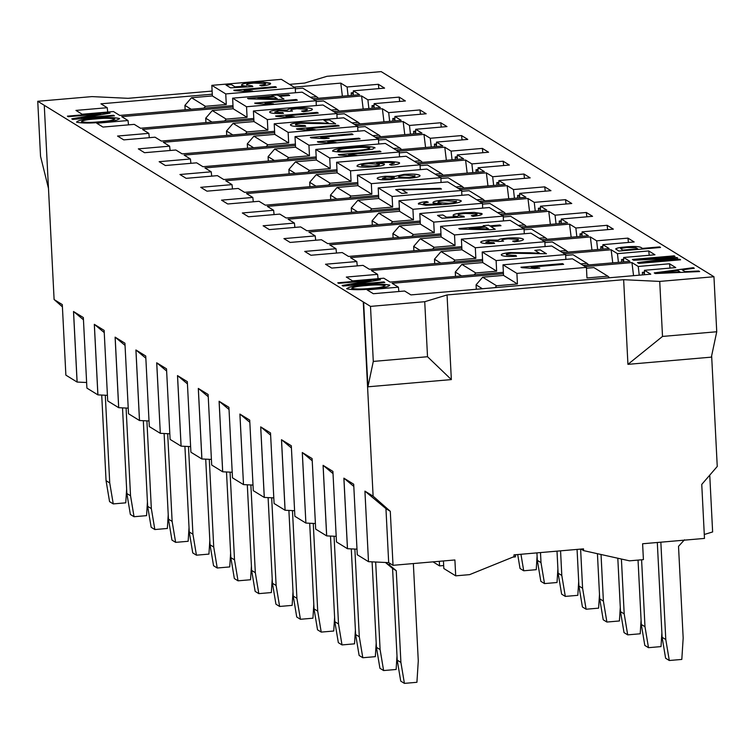 <?xml version="1.0" encoding="UTF-8"?>
<svg xmlns="http://www.w3.org/2000/svg" width="755" height="755" viewBox="0 0 755 755"><rect width="100%" height="100%" fill="white"/><g stroke="black" fill="none" stroke-linecap="round" stroke-linejoin="round"><path stroke-width="1.13" d="M81.2 118.054L113.543 115.27L114.42 115.808L72.707 119.413L71.772 118.828L100.641 113.901L68.299 116.695L67.421 116.147L109.135 112.552L110.079 113.127L81.21 118.091L113.543 115.27L114.43 115.845M351.566 284.711L383.908 281.917L384.786 282.455L343.072 286.06L342.138 285.484L371.007 280.549L338.665 283.342L337.787 282.804L379.501 279.199L380.435 279.775L351.575 284.739L383.908 281.917M644.364 262.306L679.66 259.258L680.548 259.805L638.834 263.41L637.503 262.589L671.016 258.37L633.738 260.267L632.407 259.446L674.121 255.841L675.008 256.389L639.712 259.437L676.867 257.531L677.801 258.116L644.374 262.344L679.66 259.258M424.735 301.707L370.507 306.388L373.291 361.418L427.519 356.728L424.735 301.707L447.054 294.95L623.649 279.699L659.728 281.417L662.512 336.437L716.74 331.756L711.361 357.143L627.933 364.354L623.649 279.699M370.507 306.388L363.627 302.151L367.921 386.805L451.348 379.595L447.054 294.95M48.48 188.401L40.534 156.304L37.75 101.283L363.627 302.151M37.75 101.283L91.978 96.602L128.057 98.32L212.117 91.062M716.74 331.756L713.956 276.736L381.2 71.621L326.972 76.302L304.642 83.069L289.514 84.371M713.956 276.736L659.728 281.417M639.23 275.188L638.249 266.468L669.534 263.769L670.025 268.1M638.249 266.468L631.944 262.58L633.549 275.679M669.534 263.769L675.753 267.6L644.468 270.299L650.772 274.188L410.918 294.903L404.614 291.015L373.329 293.714L367.109 289.882L398.395 287.183L392.09 283.295L503.434 273.678M585.182 266.619L631.944 262.58M348.064 95.715L347.083 86.995L378.368 84.296L378.859 88.628M347.083 86.995L340.779 83.116L342.383 96.206M233.002 105.653L119.762 115.43L113.458 111.542L82.172 114.25L75.944 110.409L107.229 107.71L100.925 103.822L212.278 94.205M294.016 87.146L340.779 83.116M378.368 84.296L384.597 88.127L353.312 90.836L359.616 94.724L312.844 98.754M368.865 108.531L367.883 99.82L399.168 97.112L399.659 101.444M367.883 99.82L361.579 95.932L363.183 109.031M253.803 118.469L140.553 128.256L134.248 124.367L102.963 127.066L96.744 123.235L128.029 120.526L121.725 116.647L233.069 107.031M314.816 99.971L361.579 95.932M399.168 97.112L405.397 100.953L374.112 103.652L380.416 107.54L333.644 111.58M389.665 121.357L388.683 112.637L419.969 109.937L420.45 114.269M388.683 112.637L382.379 108.748L383.974 121.848M274.593 131.294L161.353 141.072L155.049 137.184L123.763 139.883L117.544 136.051L148.829 133.352L142.525 129.464L253.869 119.847M335.607 112.788L382.379 108.748M419.969 109.937L426.188 113.769L394.903 116.468L401.207 120.356L354.444 124.396M410.456 134.173L409.484 125.453L440.769 122.754L441.25 127.085M409.484 125.453L403.17 121.574L404.774 134.664M295.394 144.111L182.153 153.888L175.849 150L144.564 152.708L138.335 148.867L169.62 146.168L163.316 142.28L274.669 132.663M356.407 125.604L403.17 121.574M440.769 122.754L446.988 126.585L415.703 129.294L422.007 133.173L375.235 137.212M431.256 146.989L430.274 138.278L461.56 135.57L462.051 139.901M430.274 138.278L423.97 134.39L425.575 147.48M316.194 156.927L202.944 166.713L196.64 162.825L165.354 165.524L159.135 161.693L190.42 158.984L184.116 155.105L295.46 145.488M377.207 138.429L423.97 134.39M461.56 135.57L467.789 139.411L436.503 142.11L442.808 145.998L396.035 150.037M452.056 159.815L451.075 151.094L482.36 148.395L482.841 152.727M451.075 151.094L444.77 147.206L446.365 160.305M336.985 169.752L223.744 179.53L217.44 175.641L186.155 178.34L179.935 174.509L211.221 171.81L204.916 167.921L316.26 158.305M397.998 151.245L444.77 147.206M482.36 148.395L488.579 152.227L457.294 154.926L463.598 158.814L416.836 162.853M472.847 172.631L471.875 163.911L503.16 161.211L503.642 165.543M471.875 163.911L465.571 160.032L467.166 173.121M357.785 182.568L244.544 192.346L238.24 188.457L206.955 191.166L200.726 187.325L232.011 184.626L225.707 180.738L337.06 171.121M418.798 164.061L465.571 160.032M503.16 161.211L509.38 165.043L478.094 167.752L484.399 171.63L437.636 175.67M493.647 185.447L492.666 176.736L523.951 174.028L524.442 178.359M492.666 176.736L486.362 172.848L487.966 185.938M378.585 195.385L265.335 205.171L259.031 201.283L227.746 203.982L221.526 200.15L252.812 197.442L246.507 193.563L357.851 183.946M439.599 176.887L486.362 172.848M523.951 174.028L530.18 177.869L498.895 180.568L505.199 184.456L458.427 188.495M514.448 198.272L513.466 189.552L544.751 186.853L545.242 191.185M513.466 189.552L507.162 185.664L508.757 198.763M399.376 208.21L286.136 217.987L279.831 214.099L248.546 216.798L242.327 212.967L273.612 210.268L267.308 206.379L378.651 196.762M460.39 189.703L507.162 185.664M544.751 186.853L550.971 190.685L519.685 193.384L525.99 197.272L479.227 201.311M535.238 211.089L534.266 202.368L565.552 199.669L566.033 204.001M534.266 202.368L527.962 198.48L529.557 211.579M420.176 221.026L306.936 230.803L300.632 226.915L269.346 229.624L263.118 225.783L294.403 223.084L288.099 219.195L399.452 209.579M481.19 202.519L527.962 198.48M565.552 199.669L571.771 203.501L540.486 206.209L546.79 210.088L500.027 214.127M556.039 223.905L555.057 215.194L586.342 212.485L586.833 216.817M555.057 215.194L548.753 211.306L550.357 224.395M440.977 233.842L327.727 243.629L321.422 239.741L290.137 242.44L283.918 238.608L315.203 235.9L308.899 232.021L420.242 222.404M501.99 215.345L548.753 211.306M586.342 212.485L592.571 216.326L561.286 219.025L567.59 222.914L520.818 226.953M576.839 236.73L575.857 228.01L607.143 225.311L607.633 229.643M575.857 228.01L569.553 224.122L571.158 237.221M461.767 246.668L348.527 256.445L342.223 252.557L310.937 255.256L304.718 251.424L336.003 248.725L329.699 244.837L441.043 235.22M522.781 228.161L569.553 224.122M607.143 225.311L613.362 229.143L582.077 231.842L588.381 235.73L541.618 239.769M597.63 249.546L596.658 240.826L627.943 238.127L628.424 242.459M596.658 240.826L590.353 236.938L591.948 250.037M482.568 259.484L369.327 269.261L363.023 265.373L331.738 268.082L325.509 264.241L356.794 261.541L350.49 257.653L461.843 248.036M543.581 240.977L590.353 236.938M627.943 238.127L634.162 241.959L602.877 244.667L609.181 248.546L562.418 252.585M618.43 262.363L617.448 253.652L648.734 250.943L649.224 255.275M617.448 253.652L611.144 249.763L612.749 262.853M503.368 272.3L390.127 282.087L383.814 278.199L352.528 280.898L346.309 277.066L377.594 274.358L371.29 270.479L482.634 260.862M564.381 253.803L611.144 249.763M648.734 250.943L654.962 254.784L623.677 257.483L629.981 261.372L583.209 265.411M642.524 248.395L659.634 246.913L660.521 247.461L618.807 251.066L615.702 248.876C616.788 247.999 620.138 247.347 625.753 246.923C633.407 246.215 638.428 246.357 640.835 247.357L642.524 248.433L659.634 246.913L660.521 247.498M616.316 249.527L615.702 248.905C616.788 248.036 620.138 247.385 625.753 246.951L625.753 246.923C633.407 246.253 638.428 246.394 640.835 247.385L640.835 247.357M685.087 271.621L698.686 270.988L699.621 271.564L655.293 273.546L654.245 272.904L693.335 267.685L694.279 268.27L682.209 269.846L685.087 271.658L698.686 270.988L699.63 271.602M346.941 288.825C347.772 287.136 353.878 285.871 365.26 285.031C376.207 283.946 384.361 283.984 389.731 285.126L389.731 285.126C389.004 286.777 383.106 288.023 372.045 288.872C360.843 290.005 352.472 289.986 346.941 288.825L346.658 288.476M76.585 122.206C77.406 120.526 83.512 119.262 94.894 118.412C105.842 117.336 114.005 117.365 119.365 118.516L119.365 118.478C118.639 120.12 112.75 121.366 101.68 122.225C90.477 123.348 82.106 123.339 76.576 122.168C77.406 120.489 83.512 119.224 94.894 118.384C105.842 117.299 113.996 117.336 119.365 118.478L119.658 118.837M572.507 258.814L502.99 264.816L516.901 273.395L586.427 267.393L572.507 258.814M521.677 267.666L520.95 267.213L562.494 263.627L563.626 264.325L531.256 267.119L539.759 268.063L534.851 268.487L521.677 267.666M551.716 245.988L482.19 252L496.11 260.579L565.637 254.577L551.716 245.988M510.238 252.557L510.248 252.595C503.019 253.35 500.178 254.284 501.726 255.398C500.178 254.246 503.019 253.312 510.238 252.557L539.646 253.284L534.861 250.339L540.193 249.886L546.46 253.746L511.522 253.236C507.228 253.718 505.567 254.293 506.539 254.964L515.92 255.501L516.514 256.247C508.653 256.766 503.727 256.474 501.726 255.369L501.254 254.794M506.539 255.001L515.92 255.501L516.514 256.285M530.916 233.172L461.39 239.175L475.31 247.753L544.836 241.751L530.916 233.172M481.077 242.638C479.793 241.609 482.407 240.751 488.91 240.043L498.46 240.147C498.781 239.278 501.584 238.608 506.898 238.146C515.193 237.551 520.591 237.834 523.092 238.967L523.498 239.477L523.092 238.967C524.338 240.081 521.431 241.024 514.353 241.817L512.692 241.166C517.203 240.656 519.053 240.052 518.251 239.354L507.983 238.844C503.217 239.326 501.273 239.939 502.141 240.675L503.547 241.147L498.621 241.477L490.212 240.732L485.824 242.195L493.93 242.704L494.525 243.44C487.56 243.837 483.077 243.572 481.077 242.638L480.699 242.185M502.151 240.713L503.547 241.185M485.824 242.232L493.93 242.704M510.116 220.356L440.599 226.358L454.51 234.937L524.036 228.935L510.116 220.356M489.731 225.887L499.848 225.018L500.98 225.717L490.854 226.585L495.252 229.293L489.919 229.756L459.719 229.095L458.842 228.557L484.399 226.349L483.276 225.651L488.598 225.198L489.731 225.924L499.848 225.018L500.98 225.745M489.325 207.531L419.799 213.542L433.719 222.121L503.236 216.119L489.325 207.531M453.236 215.779C452.339 214.562 455.86 213.58 463.806 212.844L474.272 212.457L481.747 213.486C483.077 214.599 480.171 215.543 473.007 216.336L471.346 215.685C475.867 215.184 477.736 214.59 476.952 213.901L465.24 213.476C459.578 213.986 457.266 214.665 458.304 215.505L463.768 216.251L464.363 216.987L442.052 218.214L437.541 215.43L442.864 214.967L446.479 217.195L457.747 216.581L453.226 215.741C452.339 214.524 455.86 213.542 463.796 212.806L474.272 212.419L482.181 214.005M458.304 215.534L463.768 216.251M468.525 194.714L398.999 200.717L412.919 209.295L482.445 203.293L468.525 194.714M426.613 201.576L426.613 201.613C420.101 202.349 417.477 203.227 418.732 204.246C417.477 203.189 420.101 202.312 426.613 201.576L428.274 202.227L424.48 202.887L423.583 203.831L425.914 204.407L440.958 203.954L433.106 202.963C432.219 201.736 435.748 200.755 443.695 200.018C452.283 199.329 458.03 199.546 460.937 200.66C461.418 202.34 455.878 203.614 444.327 204.454L425.905 205.313L418.317 203.727M423.357 203.557L425.914 204.435L440.958 203.954M460.937 200.66L461.362 201.16L460.937 200.66M447.724 181.898L378.198 187.901L392.119 196.479L461.645 190.477L447.724 181.898M441.467 189.033L402.151 189.873L407.162 192.959L401.839 193.422L395.695 189.637L440.335 188.335L441.467 189.033M426.934 169.073L357.408 175.084L371.328 183.663L440.844 177.661L426.934 169.073M377.575 178.841C376.226 177.812 378.859 176.953 385.475 176.255L394.95 176.368L403.934 174.396C412.051 173.81 417.279 174.075 419.629 175.198L420.091 175.726L419.629 175.198C421.035 176.406 417.808 177.406 409.937 178.199L397.649 178.029L390.731 179.586C383.833 180.067 379.444 179.813 377.575 178.841L377.151 178.34M406.133 156.257L336.607 162.259L350.528 170.838L420.054 164.835L406.133 156.257M357.021 166.204C356.851 164.552 362.428 163.316 373.744 162.504C385.569 161.277 394.072 161.334 399.263 162.674L399.263 162.636C400.395 163.637 397.725 164.486 391.26 165.194L389.599 164.543L394.421 163.023C390.996 162.183 385.418 162.155 377.689 162.92L384.342 163.929C385.135 165.128 381.605 166.081 373.753 166.789C365.42 167.468 359.842 167.261 357.021 166.166C356.851 164.514 362.428 163.278 373.744 162.476C385.569 161.24 394.072 161.296 399.263 162.636L399.64 163.099M385.333 143.441L315.807 149.443L329.727 158.022L399.253 152.019L385.333 143.441M332.577 151.142C332.804 149.462 338.797 148.225 350.556 147.423C361.702 146.244 369.733 146.272 374.65 147.508L372.791 149.131L356.7 151.179C345.554 152.359 337.513 152.34 332.577 151.104C332.804 149.424 338.797 148.188 350.556 147.395C361.702 146.215 369.733 146.234 374.65 147.47L375.056 147.942M339.033 155.086L338.306 154.633L379.841 151.047L380.973 151.746L348.602 154.539L357.115 155.483L352.198 155.898L339.033 155.086M364.533 130.615L295.016 136.627L308.937 145.205L378.453 139.203L364.533 130.615M311.079 137.854L310.352 137.41L351.896 133.824L353.029 134.513L320.658 137.306L329.161 138.25L324.254 138.675L311.079 137.854M318.129 142.195L317.402 141.751L358.936 138.165L360.069 138.854L327.698 141.657L336.211 142.591L331.294 143.016L318.129 142.195M343.742 117.799L274.216 123.801L288.136 132.38L357.662 126.378L343.742 117.799M299.414 122.603L299.414 122.64C292.185 123.395 289.344 124.33 290.901 125.443C289.344 124.292 292.185 123.358 299.414 122.603L328.812 123.339L324.037 120.385L329.359 119.932L335.635 123.792L300.688 123.291C296.394 123.763 294.733 124.339 295.715 125.009L305.086 125.556L305.681 126.293C297.829 126.812 292.902 126.519 290.892 125.415L290.42 124.839M295.715 125.047L305.086 125.556L305.69 126.33M297.225 129.313L296.498 128.86L338.032 125.273L339.165 125.972L306.794 128.765L315.307 129.709L310.39 130.134L297.225 129.313M322.942 104.983L253.416 110.985L267.336 119.564L336.862 113.561L322.942 104.983M270.016 112.542C268.733 111.513 271.347 110.655 277.849 109.956L287.4 110.051C287.721 109.182 290.524 108.512 295.837 108.05C304.133 107.455 309.531 107.738 312.032 108.871L312.438 109.381L312.032 108.871C313.278 109.985 310.371 110.928 303.293 111.721L301.632 111.07C306.143 110.56 307.993 109.956 307.191 109.258L296.923 108.748C292.157 109.23 290.213 109.843 291.081 110.579L292.487 111.051L287.561 111.381L279.161 110.636L274.763 112.099L282.87 112.608L283.465 113.344C276.5 113.741 272.017 113.476 270.016 112.542L269.639 112.089M291.09 110.617L292.487 111.089M274.763 112.136L282.87 112.608M276.321 116.43L275.594 115.977L317.128 112.391L318.261 113.09L285.89 115.883L294.403 116.827L289.486 117.251L276.321 116.43M302.142 92.157L232.625 98.169L246.545 106.748L316.062 100.745L302.142 92.157M278.435 95.649L288.561 94.781L289.684 95.47L279.567 96.347L283.955 99.056L278.633 99.518L248.423 98.858L247.546 98.32L273.112 96.112L271.979 95.413L277.311 94.96L278.444 95.687L288.561 94.781L289.684 95.508M255.416 103.539L254.69 103.095L296.224 99.509L297.357 100.207L264.986 103.001L273.499 103.935L268.582 104.36L255.416 103.539M281.351 79.341L211.825 85.343L225.745 93.922L295.271 87.92L281.351 79.341M241.713 85.4C240.817 84.183 244.337 83.201 252.283 82.465L262.749 82.078L270.224 83.107C271.564 84.22 268.648 85.164 261.485 85.947L259.824 85.306C264.354 84.805 266.213 84.211 265.43 83.512L253.727 83.097C248.055 83.607 245.743 84.286 246.781 85.126L252.245 85.872L252.84 86.608L230.53 87.835L226.019 85.051L231.341 84.588L234.956 86.816L246.224 86.202L241.704 85.362C240.817 84.145 244.337 83.163 252.274 82.427L262.749 82.04L270.658 83.626M246.781 85.155L252.245 85.872L252.84 86.646M234.512 90.657L233.786 90.213L275.33 86.627L276.453 87.316L244.082 90.109L252.595 91.053L247.678 91.478L234.512 90.657M44.281 105.549L54.105 299.546L62.297 304.595L65.874 375.141L77.086 382.058L73.509 311.513L83.343 317.562L86.91 388.108L97.886 394.874L94.309 324.329L104.133 330.388L107.71 400.933L118.677 407.691L115.109 337.145L124.934 343.204L128.51 413.749L139.477 420.516L135.909 349.971L145.734 356.02L149.301 426.566L160.315 433.332L156.7 362.787L166.525 368.846L170.102 439.391L181.077 446.148L177.501 375.603L187.325 381.662L190.902 452.207L201.868 458.974L211.409 459.418M181.077 446.148L190.619 446.601M156.738 362.787L160.315 433.332L169.818 433.785M139.477 420.516L149.018 420.96M118.677 407.691L128.227 408.144M97.886 394.874L107.427 395.327M77.086 382.058L86.627 382.502M712.626 531.954L709.747 475.131L712.635 531.954L704.283 534.483M581.086 549.074L583.606 550.622L629.51 560.833L643.411 559.634L642.609 543.76L704.481 538.419L701.754 484.417L717.25 466.458L711.644 355.813M201.868 458.974L198.301 388.429L208.125 394.478L211.693 465.023L222.668 471.79L219.092 401.245L228.916 407.304L232.493 477.849L243.497 484.606L239.892 414.061L249.716 420.12L253.293 490.665L264.259 497.432L260.692 426.886L270.517 432.936L274.084 503.481L285.06 510.248L281.483 439.703L291.307 445.761L294.884 516.307L305.888 523.064L302.283 452.519L312.108 458.578L315.684 529.123L326.651 535.89L323.083 465.344L332.908 471.394L336.475 541.939L347.451 548.706L343.874 478.16L353.699 484.219L357.275 554.765L368.497 561.673L388.683 562.635L393.025 565.316L454.897 559.965L455.699 575.838L469.601 574.64L514.08 556.633L513.995 554.868L583.511 548.857L583.606 550.622M347.451 548.706L356.992 549.159M326.651 535.89L336.192 536.333M302.321 452.519L305.888 523.064L315.401 523.517M285.06 510.248L294.601 510.701M264.259 497.432L273.801 497.875M239.93 414.061L243.497 484.606L253.01 485.059M222.668 471.79L232.21 472.243M310.39 97.244L316.656 96.706L302.746 88.127L295.309 88.769M211.825 85.343L212.363 95.932L226.283 104.511L205.426 106.304L203.812 108.173M212.363 95.932L191.506 97.725L205.426 106.304M331.19 110.06L337.457 109.522L323.536 100.943L316.109 101.585M232.625 98.169L233.153 108.748L247.074 117.327L226.217 119.13L224.612 120.989M233.153 108.748L212.297 110.551L226.217 119.13M351.99 122.886L358.257 122.338L344.337 113.76L336.909 114.401M253.416 110.985L253.954 121.564L267.874 130.143L247.017 131.946L245.413 133.814M253.954 121.564L233.097 123.367L247.017 131.946M372.781 135.702L379.057 135.164L365.137 126.585L357.7 127.218M274.216 123.801L274.754 134.381L288.674 142.969L267.817 144.762L266.204 146.63M274.754 134.381L253.897 136.183L267.817 144.762M393.582 148.518L399.848 147.98L385.928 139.401L378.5 140.043M295.016 136.627L295.554 147.206L309.465 155.785L288.608 157.587L287.004 159.447M295.554 147.206L274.697 149.009L288.608 157.587M414.382 161.344L420.648 160.796L406.728 152.217L399.301 152.859M315.807 149.443L316.345 160.022L330.265 168.601L309.408 170.404L307.804 172.272M316.345 160.022L295.488 161.825L309.408 170.404M435.173 174.16L441.448 173.622L427.528 165.034L420.091 165.675M336.607 162.259L337.145 172.838L351.066 181.427L330.209 183.22L328.604 185.088M337.145 172.838L316.288 174.641L330.209 183.22M455.973 186.976L462.239 186.438L448.319 177.859L440.892 178.501M357.408 175.084L357.945 185.664L371.866 194.243L351 196.045L349.395 197.904M357.945 185.664L337.089 187.466L351 196.045M476.773 199.801L483.04 199.254L469.119 190.675L461.692 191.317M378.198 187.901L378.736 198.48L392.657 207.059L371.8 208.861L370.195 210.73M378.736 198.48L357.879 200.283L371.8 208.861M497.564 212.617L503.84 212.079L489.919 203.491L482.483 204.133M398.999 200.717L399.537 211.296L413.457 219.884L392.6 221.677L390.996 223.546M399.537 211.296L378.68 213.099L392.6 221.677M518.364 225.434L524.631 224.896L510.71 216.317L503.283 216.959M419.799 213.542L420.337 224.122L434.257 232.7L413.4 234.503L411.786 236.362M420.337 224.122L399.48 225.924L413.4 234.503M539.164 238.259L545.431 237.712L531.511 229.133L524.083 229.775M440.599 226.358L441.128 236.938L455.048 245.517L434.191 247.319L432.587 249.188M441.128 236.938L420.271 238.74L434.191 247.319M559.955 251.075L566.231 250.537L552.311 241.949L544.874 242.591M461.39 239.175L461.928 249.754L475.848 258.342L454.991 260.135L453.387 262.004M461.928 249.754L441.071 251.557L454.991 260.135M580.755 263.891L587.022 263.353L573.102 254.775L565.674 255.416M482.19 252L482.728 262.58L496.648 271.158L475.792 272.961L474.178 274.82M482.728 262.58L461.871 264.382L475.792 272.961M586.427 267.393L586.965 277.972L607.822 276.17L593.902 267.591L586.475 268.233M502.99 264.816L503.519 275.396L517.439 283.974L496.582 285.777L494.978 287.646M503.519 275.396L482.662 277.198L496.582 285.777M363.278 302.179L373.112 496.177L390.288 511.305L393.025 565.316M62.41 306.841L54.237 299.631M373.112 496.177L364.92 491.127L368.497 561.673L364.929 491.127L385.947 508.634L388.683 562.635M367.921 386.805L373.291 361.418M662.512 336.437L627.933 364.354M427.519 356.728L451.348 379.595M398.395 287.183L398.876 291.515M644.468 270.299L644.402 274.735M482.36 288.731L476.075 284.852L482.662 277.198M476.075 284.852L476.292 289.259M516.901 273.395L517.439 283.974M609.606 277.746L607.822 276.17M644.44 272.14L642.392 272.319L642.524 274.905M644.421 273.565L642.392 272.319M107.229 107.71L107.72 112.042M353.312 90.836L353.236 95.272M128.029 120.526L128.51 124.858M374.112 103.652L374.036 108.088M148.829 133.352L149.311 137.684M394.903 116.468L394.837 120.913M169.62 146.168L170.111 150.5M415.703 129.294L415.627 133.729M190.42 158.984L190.911 163.316M436.503 142.11L436.428 146.546M211.221 171.81L211.702 176.141M457.294 154.926L457.228 159.371M232.011 184.626L232.502 188.958M478.094 167.752L478.019 172.187M252.812 197.442L253.302 201.774M498.895 180.568L498.819 185.003M273.612 210.268L274.093 214.599M519.685 193.384L519.619 197.829M294.403 223.084L294.894 227.415M540.486 206.209L540.41 210.645M315.203 235.9L315.694 240.232M561.286 219.025L561.21 223.461M336.003 248.725L336.485 253.057M582.077 231.842L582.011 236.277M356.794 261.541L357.285 265.873M602.877 244.667L602.801 249.103M377.594 274.358L378.085 278.689M623.677 257.483L623.602 261.919M461.569 275.915L455.274 272.036L461.871 264.382M455.274 272.036L455.501 276.434M496.11 260.579L496.648 271.158M565.637 254.577L565.873 259.38M588.806 264.93L587.022 263.353M440.769 263.089L434.474 259.21L441.071 251.557M434.474 259.21L434.701 263.618M475.31 247.753L475.848 258.342M544.836 241.751L545.082 246.564M568.005 252.104L566.231 250.537M419.969 250.273L413.683 246.394L420.271 238.74M413.683 246.394L413.9 250.802M454.51 234.937L455.048 245.517M524.036 228.935L524.281 233.748M547.215 239.288L545.431 237.712M399.178 237.457L392.883 233.578L399.48 225.924M392.883 233.578L393.1 237.976M433.719 222.121L434.257 232.7M503.236 216.119L503.481 220.922M526.414 226.472L524.631 224.896M378.378 224.631L372.083 220.753L378.68 213.099M372.083 220.753L372.309 225.16M412.919 209.295L413.457 219.884M482.445 203.293L482.69 208.106M505.614 213.646L503.84 212.079M357.577 211.815L351.283 207.936L357.879 200.283M351.283 207.936L351.509 212.344M392.119 196.479L392.657 207.059M461.645 190.477L461.89 195.29M484.823 200.83L483.04 199.254M336.787 198.999L330.492 195.12L337.089 187.466M330.492 195.12L330.709 199.518M371.328 183.663L371.866 194.243M440.844 177.661L441.09 182.465M464.023 188.014L462.239 186.438M315.986 186.174L309.692 182.295L316.288 174.641M309.692 182.295L309.918 186.702M350.528 170.838L351.066 181.427M420.054 164.835L420.299 169.648M443.223 175.188L441.448 173.622M295.186 173.357L288.891 169.479L295.488 161.825M288.891 169.479L289.118 173.886M329.727 158.022L330.265 168.601M399.253 152.019L399.499 156.832M422.432 162.372L420.648 160.796M274.395 160.541L268.1 156.662L274.697 149.009M268.1 156.662L268.318 161.06M308.937 145.205L309.465 155.785M378.453 139.203L378.699 144.007M401.632 149.556L399.848 147.98M253.595 147.716L247.3 143.837L253.897 136.183M247.3 143.837L247.527 148.244M288.136 132.38L288.674 142.969M357.662 126.378L357.908 131.191M380.831 136.731L379.057 135.164M232.795 134.9L226.5 131.021L233.097 123.367M226.5 131.021L226.727 135.428M267.336 119.564L267.874 130.143M336.862 113.561L337.107 118.375M360.041 123.914L358.257 122.338M212.004 122.084L205.709 118.205L212.297 110.551M205.709 118.205L205.926 122.603M246.545 106.748L247.074 117.327M316.062 100.745L316.307 105.549M339.24 111.098L337.457 109.522M191.204 109.258L184.909 105.379L191.506 97.725M184.909 105.379L185.135 109.786M225.745 93.922L226.283 104.511M295.271 87.92L295.507 92.733M318.44 98.273L316.656 96.706M623.649 259.324L621.591 259.493L621.724 262.079M623.621 260.749L621.591 259.493M602.849 246.498L600.801 246.677L600.933 249.263M602.82 247.923L600.801 246.677M582.048 233.682L580 233.861L580.133 236.447M582.029 235.107L580 233.861M561.248 220.866L559.2 221.036L559.332 223.622M561.229 222.291L559.2 221.036M540.457 208.04L538.409 208.22L538.541 210.805M540.429 209.465L538.409 208.22M519.657 195.224L517.609 195.403L517.741 197.989M519.638 196.649L517.609 195.403M498.857 182.408L496.809 182.578L496.941 185.164M498.838 183.833L496.809 182.578M478.066 169.582L476.018 169.762L476.15 172.348M478.038 171.007L476.018 169.762M457.266 156.766L455.218 156.946L455.35 159.531M457.247 158.191L455.218 156.946M436.466 143.95L434.418 144.12L434.55 146.706M436.447 145.375L434.418 144.12M415.675 131.125L413.627 131.304L413.759 133.89M415.646 132.55L413.627 131.304M394.874 118.308L392.827 118.488L392.959 121.074M394.856 119.734L392.827 118.488M374.074 105.492L372.026 105.662L372.158 108.248M374.055 106.917L372.026 105.662M353.283 92.667L351.235 92.846L351.358 95.432M353.255 94.092L351.235 92.846M389.589 563.202L389.693 565.259L386.013 562.985L392.572 568.44L397.215 660.153L400.905 662.428L404.406 683.379L400.726 681.104L397.215 660.153M385.984 562.503L386.013 562.985M389.693 565.259L396.262 570.714L392.572 568.44M396.262 570.714L400.905 662.428M404.406 683.379L416.92 682.293L418.279 660.927L413.353 563.56M660.851 542.184L665.787 639.551L669.298 660.502L665.608 658.228L662.107 637.277L665.787 639.551M657.303 542.486L662.107 637.277M669.298 660.502L681.812 659.426L683.171 638.051L678.519 546.337L684.474 539.806M375.669 562.013L380.105 649.602L383.615 670.553L379.925 668.288L376.424 647.337L380.105 649.602M372.092 561.843L376.424 647.337M383.615 670.553L396.13 669.477L396.998 655.784M641.599 559.785L644.987 626.726L648.498 647.686L644.808 645.412L641.306 624.46L644.987 626.726M638.041 560.097L641.306 624.46M648.498 647.686L661.012 646.601L661.88 632.916M354.869 549.055L359.305 636.786L362.815 657.737L359.125 655.463L355.624 634.511L359.305 636.786M351.283 548.885L355.624 634.511M362.815 657.737L375.329 656.661L376.198 642.967M621.412 559.03L624.196 613.909L627.698 634.861L624.017 632.596L620.506 611.644L624.196 613.909M617.807 558.228L620.506 611.644M627.698 634.861L640.212 633.785L641.089 620.091M334.069 536.229L338.514 623.97L342.015 644.921L338.334 642.647L334.824 621.695L338.514 623.97M330.492 536.059L334.824 621.695M342.015 644.921L354.529 643.836L355.407 630.151M601.037 554.5L603.396 601.093L606.897 622.044L603.217 619.77L599.715 598.819L603.396 601.093M597.422 553.698L599.715 598.819M606.897 622.044L619.411 620.969L620.289 607.275M313.268 523.413L317.713 611.144L321.224 632.095L317.534 629.83L314.033 608.879L317.713 611.144M309.692 523.243L314.033 608.879M321.224 632.095L333.738 631.02L334.607 617.326M580.614 549.111L582.596 588.268L586.106 609.228L582.416 606.954L578.915 586.003L582.596 588.268M577.065 549.423L578.915 586.003M586.106 609.228L598.621 608.143L599.489 594.459M292.468 510.597L296.913 598.328L300.424 619.279L296.734 617.005L293.233 596.054L296.913 598.328M288.891 510.427L293.233 596.054M300.424 619.279L312.938 618.203L313.806 604.51M560.559 550.848L561.805 575.452L565.306 596.403L561.626 594.138L558.115 573.187L561.805 575.452M557.001 551.15L558.115 573.187M565.306 596.403L577.82 595.327L578.689 581.633M271.677 497.772L276.122 585.512L279.624 606.463L275.943 604.189L272.432 583.237L276.122 585.512M268.1 497.602L272.432 583.237M279.624 606.463L292.138 605.378L293.016 591.693M540.495 552.575L541.005 562.635L544.506 583.587L540.825 581.312L537.324 560.361L541.005 562.635M536.937 552.887L537.324 560.361M544.506 583.587L557.02 582.511L557.898 568.817M250.877 484.955L255.322 572.686L258.823 593.638L255.143 591.373L251.641 570.421L255.322 572.686M247.3 484.785L251.641 570.421M258.823 593.638L271.338 592.562L272.215 578.868M520.95 554.264L523.715 570.771L520.025 568.496L517.694 554.548M523.715 570.771L536.229 569.685L537.098 556.001M230.077 472.139L234.522 559.87L238.033 580.822L234.343 578.547L230.841 557.596L234.522 559.87M226.5 471.969L230.841 557.596M238.033 580.822L250.547 579.746L251.415 566.052M512.966 557.077L515.429 556.869L515.561 554.727M209.286 459.314L213.731 547.054L217.232 568.005L213.552 565.731L210.041 544.78L213.731 547.054M205.709 459.144L210.041 544.78M217.232 568.005L229.746 566.92L230.615 553.236M188.486 446.498L192.931 534.229L196.432 555.18L192.751 552.915L189.25 531.964L192.931 534.229M184.909 446.328L189.25 531.964M196.432 555.18L208.946 554.104L209.824 540.41M167.685 433.681L172.131 521.412L175.641 542.364L171.951 540.089L168.45 519.138L172.131 521.412M164.109 433.512L168.45 519.138M175.641 542.364L188.155 541.288L189.024 527.594M146.895 420.856L151.34 508.596L154.841 529.548L151.16 527.273L147.65 506.322L151.34 508.596M143.318 420.686L147.65 506.322M154.841 529.548L167.355 528.462L168.223 514.778M126.094 408.04L130.54 495.771L134.041 516.722L130.36 514.457L126.859 493.506L130.54 495.771M122.518 407.87L126.859 493.506M134.041 516.722L146.555 515.646L147.433 501.952M105.294 395.224L109.739 482.955L113.25 503.906L109.56 501.631L106.059 480.68L109.739 482.955M101.717 395.054L106.059 480.68M113.25 503.906L125.764 502.83L126.632 489.136M390.288 511.305L385.947 508.634M343.912 478.16L347.489 548.706M353.812 486.418L344.025 478.255M455.699 575.838L443.827 568.524L443.44 560.956M443.676 565.542L439.57 565.901L439.334 561.314M439.57 565.901L433.011 561.862M323.112 465.335L326.689 535.88M333.021 473.602L323.225 465.429M94.347 324.329L97.914 394.874M104.247 332.587L94.46 324.423M73.546 311.504L77.123 382.049M83.446 319.771L73.66 311.598M135.938 349.961L139.515 420.507M145.838 358.229L136.051 350.056M115.147 337.145L118.714 407.691M125.047 345.403L115.251 337.24M260.72 426.877L264.297 497.422M270.63 435.144L260.834 426.971M249.83 422.319L240.043 414.155M312.221 460.776L302.434 452.613M281.521 439.703L285.097 510.248M291.421 447.96L281.634 439.797M177.538 375.603L181.106 446.148M187.438 383.861L177.642 375.697M166.638 371.045L156.851 362.881M219.129 401.245L222.706 471.79M229.029 409.503L219.243 401.339M198.329 388.419L201.906 458.964M208.229 396.686L198.442 388.514M270.224 83.135L270.658 83.645M259.824 85.334C264.354 84.843 266.222 84.249 265.43 83.55M226.019 85.079L231.341 84.588L234.956 86.816M234.956 86.853L246.224 86.202M233.786 90.241L275.33 86.627L276.453 87.353M244.082 90.147L252.595 91.091M283.955 99.094L279.567 96.347M247.555 98.358L273.112 96.112M271.989 95.451L277.311 94.96M277.311 94.988L278.444 95.687M257.974 98.216L277.198 98.66L274.244 96.81L257.974 98.216L277.198 98.631M254.69 103.133L296.224 99.509M296.234 99.547L297.357 100.236M264.986 103.029L273.499 103.973M301.632 111.108C306.143 110.589 308.002 109.985 307.191 109.296M282.87 112.637L283.465 113.382M270.016 112.58C268.733 111.551 271.347 110.683 277.859 109.985L277.849 109.956M277.859 109.985L287.4 110.051M287.4 110.088C287.721 109.22 290.524 108.55 295.837 108.078L295.837 108.05C304.133 107.493 309.531 107.767 312.032 108.909M275.594 116.015L317.128 112.391M317.138 112.429L318.261 113.127M294.403 116.855L285.89 115.883M328.812 123.367L319.11 122.772M324.037 120.422L329.359 119.932L335.635 123.829M299.414 122.64L319.12 122.81M296.498 128.897L338.032 125.273M338.042 125.311L339.165 126.01M315.307 129.747L306.794 128.765M310.352 137.438L351.896 133.824M351.896 133.852L353.029 134.55M329.161 138.288L320.658 137.306M317.402 141.789L358.936 138.165M358.946 138.193L360.069 138.892M336.211 142.629L327.698 141.657M341.571 151.321L355.558 150.481C364.118 149.962 368.884 149.094 369.856 147.886C365.675 147.121 359.606 147.187 351.67 148.084C343.072 148.612 338.315 149.481 337.381 150.698L341.571 151.321L355.558 150.519C364.118 150 368.884 149.131 369.856 147.923M337.381 150.698L341.571 151.283M338.306 154.671L379.841 151.047M379.85 151.085L380.973 151.774M357.115 155.511L348.602 154.539M389.599 164.581L394.421 163.061M376.679 163.052L384.342 163.958M361.626 165.675L372.904 166.109C378.057 165.609 380.171 164.968 379.236 164.175L368.61 163.712C363.249 164.194 360.928 164.835 361.626 165.638L372.904 166.072C378.057 165.571 380.171 164.93 379.227 164.146L379.529 164.514M377.575 178.878C376.226 177.85 378.859 176.981 385.475 176.293L385.475 176.255M385.475 176.293L394.95 176.406L403.934 174.396M403.934 174.433C412.051 173.848 417.288 174.112 419.638 175.236M398.895 177.047L408.71 177.538C413.759 177.047 415.797 176.415 414.835 175.641M415.099 175.972L404.991 175.094C399.952 175.604 397.923 176.236 398.895 177.01L408.71 177.51C413.759 177.019 415.797 176.377 414.825 175.604M382.351 178.454L389.627 178.926C393.515 178.529 394.997 178.029 394.053 177.434M394.346 177.736L386.739 176.934L382.351 178.416L389.627 178.888C393.515 178.491 394.988 177.991 394.053 177.397M402.151 189.901L407.162 192.997M395.695 189.665L399.999 189.26M400.008 189.297L428.595 189.033M428.595 189.071L440.335 188.335M440.335 188.373L441.467 189.061M426.613 201.613L428.274 202.264M433.106 203.001C432.219 201.774 435.748 200.792 443.695 200.056L443.695 200.018M443.695 200.056C452.283 199.367 458.04 199.575 460.937 200.698M438.183 202.755L448.857 203.312C454.567 202.755 457.03 202.038 456.237 201.16M456.53 201.472L444.988 200.698C439.457 201.217 437.183 201.887 438.174 202.727L448.857 203.274C454.567 202.718 457.03 202 456.237 201.132M481.747 213.523L482.181 214.024M471.346 215.713C475.877 215.222 477.745 214.628 476.952 213.929M463.768 216.289L464.363 217.025M437.541 215.468L442.864 214.967L446.479 217.195M446.479 217.232L457.747 216.581M495.252 229.331L490.854 226.585M458.842 228.595L484.399 226.349M483.276 225.688L488.598 225.198M488.598 225.226L489.731 225.924M469.261 228.454L488.485 228.897L485.531 227.047L469.261 228.454L488.485 228.869M512.692 241.204C517.203 240.685 519.062 240.081 518.251 239.392M493.93 242.732L494.525 243.478M481.077 242.676C479.793 241.647 482.407 240.779 488.919 240.081L488.91 240.043M488.919 240.081L498.46 240.147M498.46 240.175C498.781 239.316 501.584 238.646 506.898 238.174L506.898 238.146C515.193 237.589 520.591 237.863 523.092 239.005M539.646 253.321L529.944 252.727M534.87 250.377L540.193 249.886L546.46 253.784M510.248 252.595L529.944 252.765M520.959 267.251L562.494 263.627M562.494 263.665L563.626 264.363M539.759 268.1L531.256 267.119M616.316 249.565L615.702 248.905M640.835 247.385L642.524 248.433M620.591 248.518L622.733 250.141L637.711 248.848L635.993 247.753L626.801 247.451L620.591 248.518L622.733 250.103L637.711 248.81M679.67 259.295L680.548 259.843M637.503 262.627L671.016 258.37M632.407 259.484L674.121 255.841M674.121 255.879L675.008 256.426M677.811 258.153L676.867 257.531L639.712 259.437M654.245 272.942L693.335 267.685M693.345 267.723L694.279 268.299M682.209 269.884L685.087 271.658M659.577 272.81L679.991 271.894L677.679 270.441L659.577 272.81L679.981 271.857M383.908 281.955L384.795 282.493M342.138 285.513L371.007 280.549M337.787 282.832L379.501 279.199M379.501 279.237L380.445 279.812M346.951 288.854C347.772 287.174 353.878 285.909 365.26 285.069L365.26 285.031M365.26 285.069C376.207 283.984 384.37 284.022 389.731 285.163M351.755 288.438L351.755 288.438C356.2 289.297 362.683 289.269 371.224 288.353C379.614 287.749 384.182 286.825 384.927 285.588M385.125 285.796L384.927 285.55C380.662 284.72 374.386 284.729 366.1 285.579C357.455 286.192 352.679 287.136 351.755 288.401C356.19 289.259 362.683 289.231 371.224 288.325C379.614 287.712 384.182 286.787 384.927 285.55M71.772 118.865L100.641 113.901M67.421 116.185L109.135 112.552M109.135 112.58L110.079 113.165M81.389 121.791L81.389 121.791C85.834 122.64 92.327 122.612 100.868 121.706C109.249 121.093 113.816 120.168 114.562 118.931C110.296 118.063 104.02 118.073 95.734 118.931C87.089 119.545 82.314 120.479 81.389 121.753C85.834 122.612 92.318 122.584 100.859 121.668C109.249 121.064 113.816 120.139 114.562 118.894L114.769 119.167"/></g></svg>
